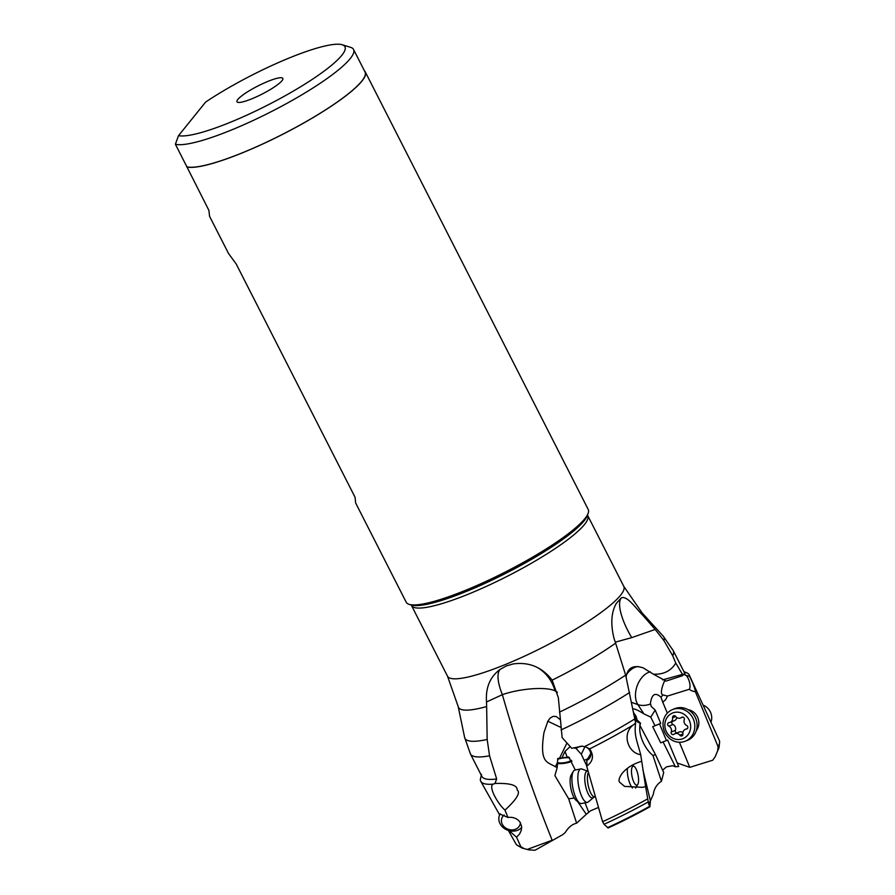 <?xml version="1.0" encoding="UTF-8"?>
<svg xmlns="http://www.w3.org/2000/svg" width="895" height="895" viewBox="0 0 895 895"><rect width="100%" height="100%" fill="white"/><g stroke="black" fill="none" stroke-linecap="round" stroke-linejoin="round"><path stroke-width="1.34" d="M235.721 120.042A95.452 16.904 153 0 1 178.519 135.66L205.626 102.064A95.452 16.904 153 0 1 284.073 60.133A95.452 16.904 153 0 1 342.181 44.75A95.452 16.904 153 0 1 319.795 74.229A95.452 16.904 153 0 1 235.721 120.042M253.374 98.17A25.731 4.553 -27 0 0 282.921 78.894A25.731 4.553 -27 0 0 266.419 82.016A25.731 4.553 -27 0 0 237.309 102.131A25.731 4.553 -27 0 0 253.374 98.17M178.519 135.66L175.386 144.252A101.885 18.045 153 0 0 236.962 127.705A101.885 18.045 153 0 0 353.559 49.471L365.059 72.047A101.885 18.045 -27 0 1 248.463 150.27A101.885 18.045 -27 0 1 186.887 166.817L175.386 144.252M342.181 44.75L350.605 47.334A101.885 18.045 153 0 1 353.559 49.471M409.172 604.36A102.142 18.09 -27 0 0 471.352 587.903A102.142 18.09 -27 0 0 588.216 513.137L587.456 515.352A100.43 17.788 -27 0 1 472.549 588.865A100.43 17.788 -27 0 1 472.459 588.899A100.43 17.788 -27 0 1 411.409 605.054L409.172 604.36A102.142 18.09 -27 0 1 406.207 602.223L355.684 503.057L355.024 497.172L236.213 264.014L228.549 253.542L209.564 216.299L208.904 210.403L186.887 166.817M364.478 70.918A102.142 18.09 153 0 1 365.283 71.924A102.142 18.09 153 0 1 248.407 150.349A102.142 18.09 153 0 1 186.764 166.962M588.216 513.137A102.142 18.09 -27 0 0 588.228 509.479L365.283 71.924M587.567 514.938L587.746 515.632A98.92 17.52 153 0 1 474.551 591.584A98.92 17.52 153 0 1 474.473 591.617A98.92 17.52 153 0 1 411.465 605.456L447.511 676.195A98.92 17.52 -27 0 0 510.519 662.367A98.92 17.52 -27 0 0 510.597 662.334A98.92 17.52 -27 0 0 623.793 586.382L642.073 612.862A103.305 18.292 153 0 1 642.946 615.424C635.696 608.242 627.451 595.656 621.443 597.77L616.364 603.275C611.196 612.325 610.446 624.162 614.115 638.784L615.626 643.136A103.305 18.292 153 0 1 552.148 680.144L558.335 697.652L562.138 737.614L571.726 748.309L582.22 746.173A8.044 7.16 -149.8 0 0 580.698 746.318A8.044 7.16 -149.8 0 0 577.711 747.649A11.154 4.162 -3 0 0 574.702 748.254M557.44 692.305L555.001 690.839C546.129 686.532 520.375 688.4 502.363 694.665A38.608 13.559 59.1 0 1 500.059 669.438L506.38 665.914L513.171 663.945C529.09 661.752 542.079 667.155 552.148 680.144M642.946 615.424L655.185 629.442L631.747 637.62L615.29 642.162M655.185 629.442L663.933 640.596L672.738 655.822L675.781 663.106C670.948 670.959 663.497 674.651 653.417 674.181L643.281 667.916C634.096 664.851 628.48 667.278 626.422 675.21L626.153 677.023M677.213 762.987L689.788 767.339L712.767 760.202L715.206 756.689L717.7 750.614L718.092 746.698A114.09 20.205 -27 0 0 719.614 741.742A114.09 20.205 -27 0 0 719.278 740.355L689.284 675.065A117.021 20.719 -27 0 0 686.577 672.738L683.959 671.675M718.092 746.698L695.37 691.656C695.012 688.535 693.099 683.444 689.62 676.374A117.021 20.719 -27 0 0 689.284 675.065M689.788 767.339L679.394 742.257M667.323 713.147L662.781 702.195L665.69 699.633L667.469 696.064L689.228 689.307A12.765 11.78 -111.6 0 0 695.37 691.656M696.321 730.611A12.866 11.87 -111.6 0 0 697.787 717.667A12.866 11.87 -111.6 0 0 688.042 709.668M677.985 763.29L677.358 763.334M500.059 669.438C490.001 676.888 485.493 687.74 486.511 701.982L486.645 706.547A103.305 18.292 153 0 1 458.195 706.558L464.617 737.424A111.606 19.768 -27 0 0 487.16 739.471L486.645 706.547M642.878 769.745L650.408 800.779L648.606 803.911L645.608 786.593L642.498 787.343L624.542 786.392L619.53 782.129C618.378 780.552 619.172 777.733 621.913 773.66C626.645 767.91 633.246 763.793 641.726 761.298L640.697 754.709C636.983 740.624 633.951 735.399 635.651 723.003L625.639 675.121L615.626 643.136M645.608 786.593L641.726 761.298M648.606 803.911L649.927 806.775L650.43 800.779L653.35 794.223C654.111 788.64 656.807 784.322 661.427 781.279L663.721 772.519L655.464 754.608L639.634 724.894M590.789 753.467L586.784 760.37A12.765 4.083 -101.1 0 1 586.684 766.232L602.592 821.688L604.024 824.284L608.13 827.953A102.97 18.236 -27 0 0 649.927 806.775M602.592 821.688A114.09 20.205 -27 0 0 647.499 798.955M640.697 754.709C627.641 752.863 621.723 733.62 633.212 724.984A117.021 20.719 -27 0 1 589.671 748.88C594.168 755.593 593.172 761.376 586.684 766.232M586.784 760.37A8.044 7.16 -149.8 0 0 589.973 757.606A8.044 7.16 -149.8 0 0 586.001 747.056L589.671 748.88M582.22 746.173L586.001 747.056M575.295 770.002L568.761 757.036L567.229 757.159L564.991 751.42L570.171 746.575M586.74 765.851L581.303 754.239L575.642 748.019M587.635 758.904L584.513 760.146M598.464 807.469L590.599 810.78L586.281 814.293L577.521 801.439M571.927 761.242A10.617 3.054 -7.5 0 1 567.408 762.753A10.617 3.054 -7.5 0 1 558.502 763.648A10.617 3.054 -7.5 0 1 557.249 763.558M554.911 775.551L557.216 767.462L557.764 758.49L567.229 757.159M557.272 762.663A8.368 2.405 172.5 0 0 566.602 762.249A8.368 2.405 172.5 0 0 571.368 760.291M569.667 757.953A8.368 2.405 172.5 0 0 560.65 758.434A8.368 2.405 172.5 0 0 557.596 759.396M557.216 767.462L555.381 766.769C547.595 761.734 539.17 763.849 543.97 732.557L547.841 721.247L550.145 718.047L553.188 716.358L556.254 716.537L559.901 719.379M574.299 798.105L568.649 798.754L576.637 823.199L586.281 814.293M554.934 775.708L568.649 798.754M528.766 849.881L523.967 848.538A111.998 19.835 153 0 1 521.863 847.968L528.788 849.881L535.042 850.25L562.731 834.643L565.248 832.507C568.359 827.349 572.151 824.239 576.637 823.199M527.01 849.512L552.159 840.226C533.275 793.216 516.672 744.696 502.363 694.665L486.511 701.982M508.382 830.459L515.956 843.951A114.09 20.205 -27 0 0 516.874 845.037A114.09 20.205 -27 0 0 520.789 846.58L516.527 837.194L519.581 834.017L521.349 830.157L521.584 826.208L519.961 822.046C517.086 818.377 513.092 816.844 507.991 817.437L499.913 814.081M509.143 830.683L516.527 837.194M481.454 774.365L480.291 779.735A117.021 20.719 -27 0 0 480.76 781.313A117.021 20.719 -27 0 0 493.346 784.109C487.943 785.788 496.926 802.815 504.97 810.132L507.991 817.437M496.669 778.963L489.565 755.805A113.799 20.149 153 0 1 470.423 753.926L481.857 776.39A113.799 20.149 -27 0 0 496.669 778.963L494.969 783.472L493.346 784.109M662.636 770.17L666.473 766.858L672.66 765.728L675.401 766.769L663.05 741.899L667.659 740.031L678.69 766.523L675.401 766.769M633.268 712.129L636.144 716.459L637.061 719.893M666.451 740.557L659.537 723.921L660.745 723.406L655.017 725.711L650.743 717.108L643.897 713.874C637.922 710.115 634.197 708.493 632.698 708.974M655.017 725.711L652.701 726.673L660.734 742.861L663.05 741.899M660.745 723.406L655.196 710.082L651.168 706.379L650.43 703.38C651.773 694.061 655.285 692.003 660.969 697.194L662.781 702.195M659.537 723.921L652.701 726.673M650.743 717.108L655.196 710.082M636.144 716.459L634.611 717.186L639.086 722.836L640.529 723.261C637.195 733.195 644.803 749.182 653.014 755.469L655.464 754.608M634.79 720.027L639.086 722.836M652.958 755.425L661.427 781.279M640.529 723.261L637.363 720.184M689.62 676.374L685.067 675.076L683.948 673.879L683.31 674.808L682.493 674.394L675.781 663.106M683.948 673.879L683.31 674.808A11.154 2.293 -13.6 0 0 682.784 675.501M685.067 675.076A113.799 20.149 -27 0 0 684.653 673.051L673.219 650.598A113.799 20.149 153 0 1 672.738 655.822M689.228 689.307A8.044 3.099 72.7 0 0 689.631 682.784A8.044 3.099 72.7 0 0 686.174 675.423M665.153 680.166C663.866 681.431 659 694.341 662.915 694.9L667.469 696.064M653.417 674.181L666.037 681.106L682.762 675.613M684.384 674.315A8.044 3.099 72.7 0 0 683.847 674.36A8.044 3.099 72.7 0 0 683.758 674.394A8.044 3.099 72.7 0 0 683.299 674.696M643.897 713.874L637.878 704.611A19.298 12.508 109.6 0 1 641.223 678.354A19.298 12.508 109.6 0 1 650.262 671.798M638.605 666.585A19.298 12.508 -70.4 0 0 627.373 673.409A19.298 12.508 -70.4 0 0 626.545 674.562M662.658 679.876L682.493 674.394M523.967 848.538L520.789 846.58M504.97 810.132C516.695 799.336 520.745 792.601 517.131 789.927C517.388 785.139 510.005 782.991 494.969 783.472M489.565 755.805L487.16 739.471M585.05 746.363A113.799 20.149 -27 0 0 634.521 719.088M635.651 723.003L633.212 724.984M562.138 757.494L564.991 751.42M710.966 722.265A12.866 11.87 -111.6 0 0 710.664 712.588A12.866 11.87 -111.6 0 0 703.112 705.159M685.178 741.239L687.472 740.333A17.05 15.73 -111.6 0 0 695.717 718.416A17.05 15.73 -111.6 0 0 674.931 708.616L672.648 709.522A17.05 15.73 68.4 0 1 693.424 719.312A17.05 15.73 68.4 0 1 685.178 741.239A17.05 15.73 68.4 0 1 664.403 731.45A17.05 15.73 68.4 0 1 672.648 709.522M665.981 730.756A13.828 12.765 68.4 0 1 672.458 713.058A13.828 12.765 68.4 0 1 689.53 720.922A13.828 12.765 68.4 0 1 683.053 738.621A13.828 12.765 68.4 0 1 665.981 730.756M672.581 717.734A4.464 4.117 68.4 0 1 669.136 722.601A1.879 1.734 -111.6 0 0 668.789 726.158A4.464 4.117 68.4 0 1 671.216 731.998A1.879 1.734 -111.6 0 0 673.969 734.258A4.464 4.117 68.4 0 1 679.842 735.231A1.879 1.734 -111.6 0 0 682.93 733.945A4.464 4.117 68.4 0 1 686.375 729.067A1.879 1.734 -111.6 0 0 686.722 725.521A4.464 4.117 68.4 0 1 684.295 719.681A1.879 1.734 -111.6 0 0 681.554 717.421A4.464 4.117 68.4 0 1 675.68 716.447A1.879 1.734 -111.6 0 0 672.581 717.734L675.714 716.503M676.81 732.949A1.879 1.734 68.4 0 1 675.378 730.354A4.464 4.117 -111.6 0 0 672.95 724.514A1.879 1.734 68.4 0 1 672.246 721.527M670.12 722.366L674.282 720.721A4.464 4.117 -111.6 0 0 676.754 717.499M682.919 732.535A4.464 4.117 -111.6 0 0 679.126 732.032L674.964 733.676M520.375 822.695A9.655 8.223 20.2 0 1 515.643 829.184A9.655 8.223 20.2 0 1 502.677 824.955A9.655 8.223 20.2 0 1 504.165 814.998M521.673 827.461A12.866 10.964 20.2 0 1 517.813 830.168A12.866 10.964 20.2 0 1 500.518 824.519A12.866 10.964 20.2 0 1 499.388 815.49A12.866 10.964 20.2 0 1 500.227 813.779M637.609 784.691A9.655 3.088 -101.1 0 1 632.586 778.728A9.655 3.088 -101.1 0 1 632.452 766.702A9.655 3.088 -101.1 0 1 634.309 766.579A9.655 3.088 -101.1 0 1 637.475 772.665A9.655 3.088 -101.1 0 1 637.799 784.412A9.655 3.088 -101.1 0 1 637.609 784.691M632.519 788.014A12.866 4.117 -101.1 0 1 628.782 780.317A12.866 4.117 -101.1 0 1 627.395 768.346M637.799 784.412L635.73 787.902A12.866 4.117 -101.1 0 1 635.618 788.081M588.451 772.463A12.866 4.117 78.9 0 0 588.876 788.126A12.866 4.117 78.9 0 0 594.604 796.718L588.362 801.864A17.05 5.448 -101.1 0 1 587.388 802.39A17.05 5.448 -101.1 0 1 579.792 791.001A17.05 5.448 -101.1 0 1 580.844 768.917A17.05 5.448 -101.1 0 1 581.951 769.04L588.138 771.389M580.844 768.917L574.914 770.08A17.05 5.448 78.9 0 0 573.303 771.412A17.05 5.448 78.9 0 0 573.874 792.164A17.05 5.448 78.9 0 0 579.468 802.916A17.05 5.448 78.9 0 0 581.459 803.542L587.388 802.39M573.303 771.412L571.234 774.902A13.828 4.419 78.9 0 0 571.692 791.739A13.828 4.419 78.9 0 0 576.235 800.466L579.468 802.916M631.747 637.62A38.608 12.619 59.4 0 1 627.686 630.315A38.608 12.619 59.4 0 1 621.443 597.77M663.933 640.596A111.606 19.768 -27 0 0 663.273 636.2L642.073 612.862M717.7 750.614A111.998 19.835 -27 0 0 719.054 747.493L719.614 741.742M555.001 690.839A38.608 35.498 87.9 0 0 552.014 683.098A38.608 35.498 87.9 0 0 536.855 667.222M559.42 712.151A111.606 19.768 -27 0 0 625.639 675.121M649.625 806.339A104.514 18.504 153 0 1 607.526 827.651M604.024 824.284A111.998 19.835 -27 0 0 648.114 801.998M588.619 811.978L585.062 802.849M557.272 762.898L555.381 766.769M560.695 727.311L547.841 721.247M566.96 742.995L559.61 758.076M650.452 704.041A19.298 13.179 -33 0 1 637.878 704.611L631.478 702.329M633.716 714.579L635.226 716.906M662.915 694.9A19.298 13.179 -33 0 1 662.759 695.113A19.298 13.179 -33 0 1 660.969 697.194M629.644 692.495A113.799 20.149 153 0 1 561.042 729.94M581.303 754.239L585.117 746.408M672.95 724.514L668.789 726.158M681.554 717.421L682.449 717.063M686.375 729.067L687.17 728.765M679.842 735.231L682.941 734.012M671.216 731.998L675.378 730.354M593.116 797.445A13.559 4.33 -101.1 0 1 586.303 788.808A13.559 4.33 -101.1 0 1 588.015 771.345M587.746 515.632L623.793 586.382M715.206 756.689L719.054 747.493M447.511 676.195L458.195 706.558M411.465 605.456L411.006 604.897M507.23 665.578A38.608 38.608 0 0 0 506.38 665.914M499.623 814.875L480.76 781.313M673.219 650.598L663.273 636.2M521.863 847.968L516.874 845.037M470.423 753.926L464.617 737.424M682.874 717.085L680.547 718.003M687.438 728.508L685.391 729.313M634.309 766.579L632.317 765.068M594.604 796.718L595.332 796.572"/></g></svg>
